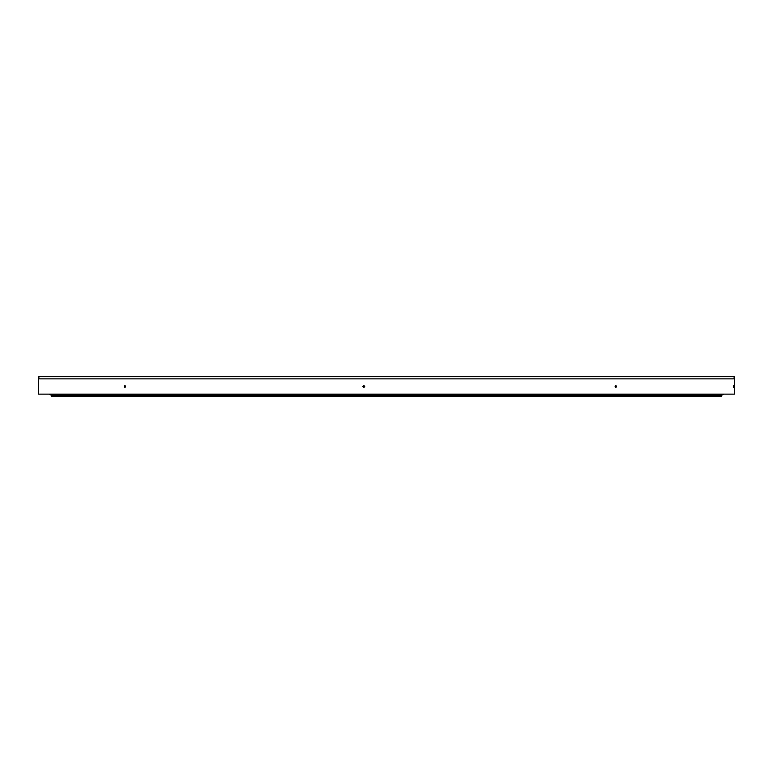 <?xml version="1.0" encoding="UTF-8"?>
<svg xmlns="http://www.w3.org/2000/svg" width="773" height="773" viewBox="0 0 773 773"><rect width="100%" height="100%" fill="white"/><g stroke="black" fill="none" stroke-linecap="round" stroke-linejoin="round"><path stroke-width="1.16" d="M721.286 395.235L721.286 396.317L51.714 396.317L51.714 395.235M615.849 385.514L615.115 386.5L615.849 387.486L616.593 386.5L615.849 385.514M733.606 385.514L733.606 387.486L733.606 385.514M124.975 385.514L124.327 386.5L124.975 387.486L125.622 386.5L124.975 385.514M363.745 385.514L362.769 386.5L363.745 387.486L364.73 386.5L363.745 385.514M364.035 385.563L363.329 386.5L364.035 387.437M38.872 378.867L38.872 376.683L734.128 376.683L734.128 378.867M38.65 378.867L734.35 378.867L734.35 394.133L38.65 394.133L38.65 378.867M49.095 394.133L51.279 395.235L721.721 395.235L723.905 394.133"/></g></svg>
